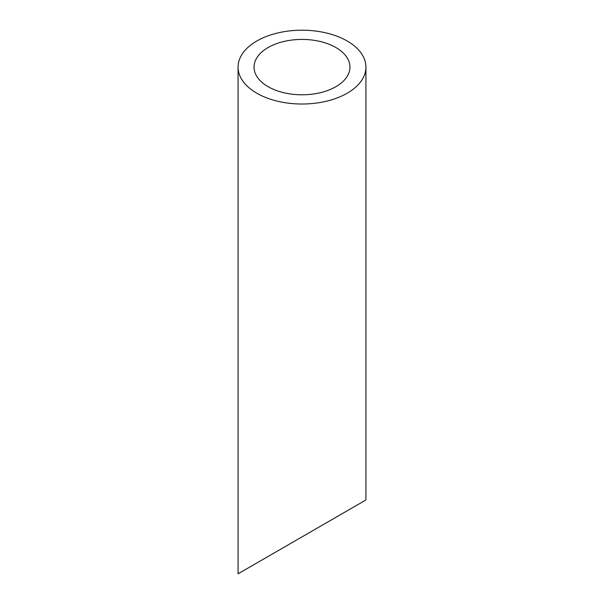 <?xml version="1.0" encoding="UTF-8"?>
<svg xmlns="http://www.w3.org/2000/svg" width="604" height="604" viewBox="0 0 604 604"><rect width="100%" height="100%" fill="white"/><g stroke="black" fill="none" stroke-linecap="round" stroke-linejoin="round"><path stroke-width="0.91" d="M268.093 86.682A47.95 27.678 0 0 0 320.346 92.684A47.95 27.678 0 0 0 349.95 67.112A47.95 27.678 0 0 0 302 39.426A47.95 27.678 0 0 0 254.05 67.112A47.95 27.678 0 0 0 268.093 86.682M268.093 556.465L254.05 564.574M349.95 509.21L335.907 517.318M256.798 93.205A63.926 36.912 0 0 0 326.462 101.208A63.926 36.912 0 0 0 365.926 67.112A63.926 36.912 0 0 0 302 30.2A63.926 36.912 0 0 0 238.074 67.112A63.926 36.912 0 0 0 256.798 93.205M365.926 67.112L365.926 499.984L238.074 573.8L238.074 67.112"/></g></svg>
